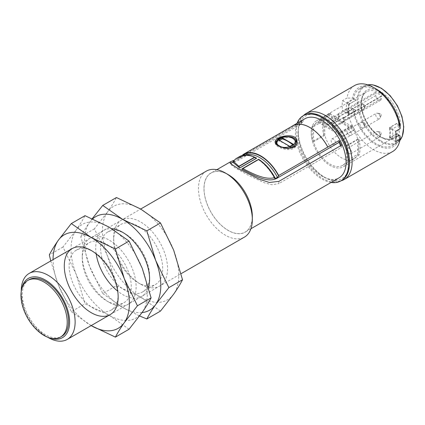 <?xml version="1.0" encoding="UTF-8"?>
<svg xmlns="http://www.w3.org/2000/svg" width="425" height="425" viewBox="0 0 425 425"><rect width="100%" height="100%" fill="white"/><g stroke="black" fill="none" stroke-linecap="round" stroke-linejoin="round"><path stroke-width="0.32" stroke-dasharray="2.12 1.59" d="M160.491 311.089L140.606 297.128L116.429 285.648L107.562 256.015L94.398 228.863L107.562 211.953A53.964 31.158 -120 0 0 107.562 256.015A53.964 31.158 -120 0 0 140.606 297.128A53.964 31.158 -120 0 0 173.655 294.174A53.964 31.158 -120 0 0 173.655 250.113A53.964 31.158 -120 0 0 140.606 208.999A53.964 31.158 -120 0 0 107.562 211.953C111.217 206.709 114.171 201.902 116.429 197.519M140.606 284.166L140.606 284.166A38.096 21.994 60 0 1 113.672 237.511A38.096 21.994 60 0 1 140.606 221.962A38.096 21.994 60 0 1 167.546 268.616A38.096 21.994 60 0 1 140.606 284.166L138.178 282.763A34.659 20.007 60 0 1 113.672 240.322A34.659 20.007 60 0 1 120.849 224.453A34.659 20.007 60 0 1 155.508 244.465A34.659 20.007 60 0 1 155.508 284.479A34.659 20.007 60 0 1 138.178 282.763L140.606 284.166M94.398 228.863L80.734 236.752L89.601 266.385L102.765 293.537L116.429 285.648M102.765 293.537L122.65 307.498L139.602 315.961M92.236 218.678L89.601 222.317C85.946 227.561 82.992 232.374 80.734 236.752M125.083 290.323A34.659 20.007 60 0 1 102.441 259.787A34.659 20.007 60 0 1 107.753 232.013A34.659 20.007 60 0 1 125.083 233.734L125.083 233.734A34.659 20.007 60 0 1 149.589 276.176A34.659 20.007 60 0 1 142.412 292.044A34.659 20.007 60 0 1 125.083 290.323M142.051 312.577A53.964 31.158 60 0 1 122.65 307.498A53.964 31.158 60 0 1 89.601 266.385A53.964 31.158 60 0 1 89.601 222.317A53.964 31.158 60 0 1 92.666 218.87M148.447 287.273A38.096 21.994 60 0 1 117.704 291.152M96.172 253.858A38.096 21.994 60 0 1 111.807 228.698M125.083 233.734L122.65 232.326L125.083 233.734M129.067 329.232L109.183 315.27L85 303.79L76.133 274.162L62.969 247.01L76.133 230.095A53.964 31.158 -120 0 0 76.133 274.162A53.964 31.158 -120 0 0 109.183 315.27A53.964 31.158 -120 0 0 142.232 312.322A53.964 31.158 -120 0 0 142.232 268.255A53.964 31.158 -120 0 0 109.183 227.141A53.964 31.158 -120 0 0 76.133 230.095C79.794 224.852 82.748 220.044 85 215.666M109.183 302.313L109.183 302.313A38.096 21.994 60 0 1 82.248 255.653A38.096 21.994 60 0 1 109.183 240.104A38.096 21.994 60 0 1 136.117 286.758A38.096 21.994 60 0 1 109.183 302.313L106.749 300.911A34.659 20.007 60 0 1 106.749 300.905A34.659 20.007 60 0 1 82.248 258.464A34.659 20.007 60 0 1 89.425 242.601A34.659 20.007 60 0 1 124.079 262.608A34.659 20.007 60 0 1 124.079 302.627A34.659 20.007 60 0 1 106.749 300.911L109.183 302.313M50.761 260.95L58.177 284.527L71.342 311.679L85 303.79M62.969 247.01L49.311 254.894M71.342 311.679L91.226 325.64M93.654 308.47A34.659 20.007 60 0 1 71.017 277.929A34.659 20.007 60 0 1 76.33 250.16A34.659 20.007 60 0 1 93.654 251.876L93.654 251.876A34.659 20.007 60 0 1 118.161 294.318A34.659 20.007 60 0 1 110.983 310.186A34.659 20.007 60 0 1 93.654 308.47M91.157 325.603A53.964 31.158 60 0 1 58.177 284.527A53.964 31.158 60 0 1 53.067 259.622M93.654 251.876L91.226 250.474L93.654 251.876M48.184 337.524A38.096 21.994 60 0 1 21.25 290.87M206.353 171.121A38.096 21.994 -120 0 0 200.51 201.647A38.096 21.994 -120 0 0 225.399 235.216A38.096 21.994 -120 0 0 244.444 237.102M49.311 337.817A34.197 19.747 60 0 1 45.432 335.936L45.432 335.936A34.197 19.747 60 0 1 21.25 294.052A34.197 19.747 60 0 1 21.563 289.754M45.432 335.936L47.706 337.248L45.432 335.936M228.151 174.595A34.197 19.747 -120 0 0 203.968 188.562A34.197 19.747 -120 0 0 228.151 230.446A34.197 19.747 -120 0 0 252.333 216.484M29.086 279.698A32.698 18.881 -120 0 0 24.071 305.899A32.698 18.881 -120 0 0 45.432 334.709A32.698 18.881 -120 0 0 61.779 336.329M228.151 174.686A34.096 19.683 60 0 1 250.426 204.728A34.096 19.683 60 0 1 245.198 232.05A34.096 19.683 60 0 1 211.103 212.362A34.096 19.683 60 0 1 211.103 172.996A34.096 19.683 60 0 1 228.151 174.686M233.543 160.464L238.478 158.042L301.777 121.497A34.096 19.683 -120 0 0 306.797 161.208A34.096 19.683 -120 0 0 339.028 177.873M341.286 145.339L341.286 147.549L278.885 183.579L278.885 181.369M304.9 118.766A34.159 19.72 -120 0 0 301.777 121.401L301.777 121.497M331.08 182.463A37.618 21.718 60 0 1 321.98 179.063A37.618 21.718 60 0 1 297.022 123.319M301.777 121.401L300.879 121.917L300.879 124.222L238.478 160.246L230.462 163.434L230.111 163.901L234.882 167.726L248.583 175.413L264.403 182.782L271.851 184.769L278.885 183.579M241.772 169.166L258.671 159.407A32.698 18.881 60 0 1 275.363 178.553L275.395 178.537M245.751 154.96A32.698 18.881 -120 0 0 243.36 155.986A32.698 18.881 -120 0 0 242 156.915L239.939 158.105A32.698 18.881 60 0 1 241.304 157.17A32.698 18.881 60 0 1 256.631 158.227M233.282 162.584L234.903 160.868L303.126 121.683A32.698 18.881 -120 0 0 300.879 124.222M341.286 147.549A32.698 18.881 -120 0 0 340.574 145.754M300.879 121.917A34.159 19.72 60 0 1 303.126 119.85L291.901 126.326M304.072 115.255A37.618 21.718 -120 0 0 298.302 145.398A37.618 21.718 -120 0 0 322.878 178.548A37.618 21.718 -120 0 0 341.689 180.407M303.126 121.683L303.126 119.85M258.671 159.407L241.793 169.118M274.465 178.202A33.649 19.428 60 0 0 258.278 159.63L258.671 159.375M242.781 154.769L291.901 126.347M235.987 158.631L238.786 157.059L238.786 157.601L239.567 157.882L241.963 156.411L242.792 155.295M238.786 157.601A33.649 19.428 60 0 1 239.801 156.942A33.649 19.428 60 0 1 254.968 157.718M239.939 158.105L239.567 157.882M241.963 156.411L242 156.915M292.814 125.821A34.096 19.683 -120 0 0 291.901 126.406M324.498 118.092A36.21 20.905 -120 0 0 323.85 117.704A36.21 20.905 -120 0 0 298.249 132.488A36.21 20.905 -120 0 0 323.85 176.832L323.85 176.832A36.21 20.905 -120 0 0 349.446 161.298M242.834 168.879L258.623 159.497M258.623 159.763A1.461 0.845 -120 0 0 258.352 159.646M239.578 156.559A34.096 19.683 -120 0 0 238.786 157.059M303.376 115.653A38.096 21.994 -120 0 0 298.249 130.948A38.096 21.994 -120 0 0 325.183 177.602L323.85 176.832L325.183 177.602A38.096 21.994 -120 0 0 340.993 180.811M275.225 142.561L275.145 143.145C275.798 145.993 279.438 148.097 286.067 149.446C292.697 150.067 296.337 147.964 296.985 143.14L296.985 141.971M287.311 136.707C282.875 137.243 279.368 138.508 276.808 140.5M354.503 85.584A38.096 21.994 -120 0 0 346.991 98.058L342.561 100.613A38.096 21.994 -120 0 0 342.561 110.983L346.991 108.428A38.096 21.994 -120 0 0 373.548 149.68A38.096 21.994 -120 0 0 392.599 151.566M276.627 144.383C277.801 145.839 279.942 147.077 283.055 148.097L289.048 148.824L293.967 147.066M276.16 143.007L280.229 138.991L289.074 137.201L293.011 138.38M295.502 140.909L295.97 143.007M376.306 89.064A34.197 19.747 -120 0 0 352.543 98.085L346.991 98.058M400.068 125.524L396.578 123.505L389.396 127.654L395.68 131.282M395.68 141.653L389.396 138.024A29.362 16.952 -120 0 0 389.396 127.654M389.396 138.024L396.578 133.875L399.006 135.278M346.991 108.428L352.543 108.449A34.197 19.747 -120 0 0 376.306 144.909A34.197 19.747 -120 0 0 400.068 135.888M352.543 108.449L356.033 110.468L348.851 114.612L342.561 110.983M342.561 100.613L348.851 104.247A29.362 16.952 -120 0 0 348.851 114.612M348.851 104.247L356.033 100.098L352.543 98.085M399.096 135.331A32.858 18.971 60 0 1 392.732 145.44A32.858 18.971 60 0 1 376.306 143.815A32.858 18.971 60 0 1 353.51 109.012A32.858 18.971 -120 0 1 353.488 108.869L347.427 112.365L346.635 111.908A32.858 18.971 60 0 1 346.635 103.355L347.427 102.26L353.488 98.759A32.858 18.971 -120 0 1 353.51 98.642A32.858 18.971 60 0 1 359.874 88.533A32.858 18.971 60 0 1 383.068 95.227A32.858 18.971 60 0 1 399.096 124.961A32.858 18.971 -120 0 1 399.123 125.104L396.599 123.648A29.362 16.952 60 0 0 396.578 123.505M396.578 133.875A29.362 16.952 -120 0 0 396.599 133.758L390.538 137.259L390.001 136.946A29.362 16.952 -120 0 0 390.001 128.393L390.538 127.149L396.599 123.648M399.123 125.104L393.061 128.605L392.503 129.838A32.858 18.971 60 0 1 392.503 138.391L390.001 136.946L393.061 138.715L396.058 136.983M399.123 135.214L396.599 133.758M356.033 110.468A29.362 16.952 60 0 1 356.007 110.325L353.488 108.869M356.033 100.098A29.362 16.952 -120 0 0 356.007 100.215L349.945 103.711L349.138 104.8A29.362 16.952 -120 0 0 349.138 113.358L349.945 113.82L356.007 110.325M349.43 113.847L349.945 113.82L347.427 112.365L346.912 112.391L349.43 113.847M353.488 98.759L356.007 100.215M293.473 144.33L293.473 145.387A32.698 18.881 -120 0 0 292.729 144.76M289.882 146.407L289.882 147.464L293.473 145.387M278.657 139.926L278.657 140.983A32.698 18.881 60 0 1 289.882 147.464M279.576 140.452L278.657 140.983M380.795 137.206C386.771 140.266 387.037 139.421 387.627 139.74L389.879 139.894C390.904 139.671 390.676 140.377 394.761 138.587C396.243 137.764 397.433 136.574 398.331 135.012L399.16 133.397L400.547 125.8C400.212 118.703 399.346 117.895 399.33 117.204L397.853 112.742L394.761 106.33C392.233 102.244 392.758 103.004 389.879 99.386L388.062 97.383L380.795 91.588C374.813 88.522 374.547 89.367 373.963 89.048L371.705 88.894C370.685 89.117 370.913 88.411 366.823 90.201C365.346 91.024 364.156 92.214 363.253 93.776L362.424 95.397L361.038 102.988C361.377 110.086 362.243 110.893 362.259 111.584L364.262 117.332L366.823 122.458C369.357 126.544 368.831 125.784 371.705 129.402L373.522 131.405L380.795 137.206M381.767 96.098L344.505 117.608A26.663 15.396 -120 0 0 344.16 117.343A0.637 0.367 -120 0 0 343.777 117.268A0.637 0.367 -120 0 0 343.644 117.56L343.644 121.045A0.637 0.367 -120 0 0 343.697 121.322A0.637 0.367 -120 0 0 344.091 121.821L351.703 126.214A0.637 0.367 -120 0 0 352.022 126.246A0.637 0.367 -120 0 0 351.958 125.418A26.663 15.396 60 0 1 354.572 129.428L343.352 135.904A26.663 15.396 60 0 1 347.507 145.483L358.727 139.002A26.663 15.396 60 0 1 358.727 155.545L347.507 162.026A26.663 15.396 60 0 1 343.395 166.775A26.663 15.396 60 0 1 330.06 165.458A26.663 15.396 60 0 1 312.641 141.961A26.663 15.396 60 0 1 316.731 120.588A26.663 15.396 60 0 1 316.774 120.562L327.999 114.086A26.663 15.396 60 0 1 330.613 113.093A0.637 0.367 -120 0 0 330.549 113.119A0.637 0.367 -120 0 0 330.453 113.624A0.637 0.367 -120 0 0 330.868 114.187L338.481 118.58A0.637 0.367 -120 0 0 338.799 118.612A0.637 0.367 -120 0 0 338.874 118.538A0.637 0.367 -120 0 0 338.927 118.32L338.927 114.835A0.637 0.367 60 0 0 338.412 114.027A26.663 15.396 -120 0 0 338.066 113.895A0.637 0.367 60 0 1 338.592 114.707L375.854 93.192A0.637 0.367 -120 0 0 375.328 92.379A26.663 15.396 60 0 1 381.767 96.098A0.637 0.367 -120 0 0 381.374 96.013A0.637 0.367 -120 0 0 381.241 96.305L381.241 98.584A3.809 2.199 -120 0 1 380.455 100.327A3.809 2.199 -120 0 1 377.517 99.307A3.809 2.199 -120 0 1 375.854 95.471L375.854 93.192M330.613 113.093L319.388 119.574A26.663 15.396 60 0 1 327.186 120.503A0.637 0.367 60 0 1 327.707 121.316L338.927 114.835M344.16 117.343L332.934 123.824A26.663 15.396 60 0 1 340.733 131.899A0.637 0.367 60 0 1 340.797 132.727A0.637 0.367 60 0 1 340.483 132.696L351.703 126.214M347.507 162.026L347.507 145.483M343.352 135.904L316.774 120.562M312.619 125.757L312.619 141.467A26.478 15.284 60 0 1 312.619 125.757L323.845 119.282A26.478 15.284 -120 0 0 323.845 134.991L312.619 141.467M313.586 141.743L313.586 126.597A25.08 14.482 60 0 1 317.422 122.023L342.704 136.622A25.08 14.482 60 0 1 346.54 145.626L346.54 160.767A25.08 14.482 60 0 1 342.603 165.405A25.08 14.482 60 0 1 313.586 141.743L324.812 135.262A25.08 14.482 -120 0 0 353.823 158.923A25.08 14.482 -120 0 0 357.765 154.291L346.54 160.767M358.727 139.002L358.727 155.545M327.999 114.086L354.572 129.428M343.644 121.045L332.419 127.521A0.637 0.367 60 0 0 332.871 128.302L340.483 132.696M332.419 127.521L332.419 124.036A0.637 0.367 -120 0 1 332.552 123.749L343.777 117.268M332.934 123.824A0.637 0.367 -120 0 0 332.552 123.749M344.505 117.608A0.637 0.367 -120 0 0 344.112 117.528A0.637 0.367 -120 0 0 343.979 117.815L343.979 120.094A3.809 2.199 60 0 1 343.697 121.322A3.809 2.199 60 0 1 343.193 121.842A3.809 2.199 60 0 1 338.874 118.538A3.809 2.199 60 0 1 338.592 116.987L338.592 114.707M338.481 118.58L327.255 125.062A0.637 0.367 60 0 0 327.574 125.093A0.637 0.367 60 0 0 327.707 124.801L327.707 121.316M327.255 125.062L319.642 120.663A0.637 0.367 -120 0 1 319.228 120.105A0.637 0.367 -120 0 1 319.329 119.595L330.549 113.119M323.845 134.991L323.845 119.282M313.586 126.597L324.812 120.121L324.812 135.262M357.765 154.291L357.765 139.145L346.54 145.626M342.704 136.622L353.929 130.146L328.642 115.547L317.422 122.023M324.812 120.121A25.08 14.482 60 0 1 328.642 115.547M353.929 130.146A25.08 14.482 60 0 1 357.765 139.145M333.338 126.034A3.177 1.833 -120 0 0 334.927 126.188A3.177 1.833 -120 0 0 334.927 122.522A3.177 1.833 -120 0 0 331.755 120.689A3.177 1.833 -120 0 0 331.266 123.234A3.177 1.833 -120 0 0 333.338 126.034M333.338 144.383A3.177 1.833 -120 0 0 334.927 144.542A3.177 1.833 -120 0 0 334.927 140.877A3.177 1.833 -120 0 0 331.755 139.044A3.177 1.833 -120 0 0 331.266 141.589A3.177 1.833 -120 0 0 333.338 144.383M349.233 135.208A3.177 1.833 -120 0 0 350.822 135.363A3.177 1.833 -120 0 0 350.822 131.697A3.177 1.833 -120 0 0 347.645 129.864A3.177 1.833 -120 0 0 347.161 132.409A3.177 1.833 -120 0 0 349.233 135.208M349.233 153.558A3.177 1.833 -120 0 0 350.822 153.717A3.177 1.833 -120 0 0 350.822 150.052A3.177 1.833 -120 0 0 347.645 148.219A3.177 1.833 -120 0 0 347.161 150.763A3.177 1.833 -120 0 0 349.233 153.558M362.073 109.443A3.177 1.833 -120 0 0 363.662 109.602A3.177 1.833 -120 0 0 364.172 108.986A3.177 1.833 -120 0 0 362.073 104.258A3.177 1.833 -120 0 0 361.277 103.971A3.177 1.833 -120 0 0 360.485 104.104A3.177 1.833 -120 0 0 359.996 106.648A3.177 1.833 -120 0 0 362.073 109.443M362.073 127.797A3.177 1.833 -120 0 0 363.662 127.952A3.177 1.833 -120 0 0 364.172 127.335A3.177 1.833 -120 0 0 362.073 122.613A3.177 1.833 -120 0 0 361.277 122.32A3.177 1.833 -120 0 0 360.485 122.453A3.177 1.833 -120 0 0 359.996 124.998A3.177 1.833 -120 0 0 362.073 127.797M377.963 118.618A3.177 1.833 -120 0 0 379.552 118.777A3.177 1.833 -120 0 0 380.062 118.161A3.177 1.833 -120 0 0 377.963 113.438A3.177 1.833 -120 0 0 377.166 113.146A3.177 1.833 -120 0 0 376.38 113.278A3.177 1.833 -120 0 0 375.891 115.823A3.177 1.833 -120 0 0 377.963 118.618M377.963 136.972A3.177 1.833 -120 0 0 379.552 137.126A3.177 1.833 -120 0 0 380.062 136.51A3.177 1.833 -120 0 0 377.963 131.787A3.177 1.833 -120 0 0 377.166 131.495A3.177 1.833 -120 0 0 376.38 131.628A3.177 1.833 -120 0 0 375.891 134.173A3.177 1.833 -120 0 0 377.963 136.972M364.315 104.465A1.333 0.77 -120 0 0 363.981 104.343A1.333 0.77 -120 0 0 363.651 105.942A1.333 0.77 -120 0 0 365.197 106.452A1.333 0.77 -120 0 0 364.315 104.465M364.315 122.82A1.333 0.77 -120 0 0 363.981 122.698A1.333 0.77 -120 0 0 363.651 124.291A1.333 0.77 -120 0 0 365.197 124.801A1.333 0.77 -120 0 0 364.315 122.82M380.21 113.645A1.333 0.77 -120 0 0 379.876 113.523A1.333 0.77 -120 0 0 379.541 115.117A1.333 0.77 -120 0 0 381.092 115.627A1.333 0.77 -120 0 0 380.21 113.645M380.21 131.994A1.333 0.77 -120 0 0 379.876 131.872A1.333 0.77 -120 0 0 379.541 133.466A1.333 0.77 -120 0 0 381.092 133.976A1.333 0.77 -120 0 0 380.21 131.994M238.478 158.042L238.478 160.246M240.725 157.712L240.725 157.128M276.16 142.646A9.902 5.716 180 0 1 289.074 137.201M286.726 148.352A9.902 5.716 180 0 1 283.055 148.097M367.721 84.846A32.858 18.971 -120 0 0 363.917 86.201A32.858 18.971 -120 0 0 358.881 112.529A32.858 18.971 -120 0 0 380.343 141.482A32.858 18.971 -120 0 0 396.775 143.108A32.858 18.971 -120 0 0 399.845 140.494M390.538 127.149L393.061 128.605M390.001 128.393L392.503 129.838M349.138 113.358L346.635 111.908M349.138 104.8L346.635 103.355M349.945 103.711L347.427 102.26M380.795 140.702C387.457 145.61 403.267 146.843 403.575 127.548C403.267 107.897 387.457 90.876 380.795 88.087C374.127 83.183 358.317 81.945 358.009 101.24C358.317 120.891 374.127 137.913 380.795 140.702M379.897 136.685A26.663 15.396 -120 0 0 393.226 138.008A26.663 15.396 -120 0 0 393.226 107.212A26.663 15.396 -120 0 0 366.557 91.821A26.663 15.396 -120 0 0 362.477 113.188A26.663 15.396 -120 0 0 379.897 136.685M327.186 120.503L338.412 114.027M338.066 113.895L375.328 92.379M340.733 131.899L351.958 125.418M343.644 117.56L332.419 124.036M381.241 96.305L343.979 117.815M330.868 114.187L319.642 120.663M332.871 128.302L344.091 121.821M343.979 120.094L381.241 98.584M375.854 95.471L338.592 116.987M327.707 124.801L338.927 118.32M113.672 240.322L113.672 237.511M142.412 292.044L155.508 284.479M107.753 232.013L120.849 224.453M149.589 276.176L149.589 278.986M82.248 258.464L82.248 255.653M110.983 310.186L124.079 302.627M76.33 250.16L89.425 242.601M118.161 294.318L118.161 297.128M110.272 314.564L181.071 273.689M72.176 248.583L140.675 209.036M21.25 294.052L21.25 291.428M216.846 169.681L211.103 172.996M250.941 228.735L245.198 232.05M230.111 162.472L230.111 163.901M233.282 161.803L234.903 160.868M241.304 157.17L243.36 155.986M239.801 156.942L245.756 155.242L252.588 156.31M298.249 132.488L298.249 130.948M275.145 143.14L275.145 141.971M392.732 145.44L396.775 143.108L399.835 140.542M359.874 88.533L363.917 86.201L367.668 84.83M390.108 137.328L392.62 138.784M343.395 166.775L393.226 138.008C389.948 139.905 385.714 139.442 380.529 136.622C373.198 132.101 367.614 125.056 363.784 115.483C361.84 110.187 361.091 105.373 361.542 101.038C362.137 96.459 363.811 93.383 366.562 91.821L316.731 120.588M340.797 132.727L352.022 126.246M344.112 117.528L381.374 96.013M342.603 165.405L353.823 158.923M343.193 121.842L380.455 100.327M327.574 125.093L338.799 118.612M334.927 126.188L363.662 109.602M331.755 120.689L360.485 104.104M334.927 144.542L363.662 127.952M331.755 139.044L360.485 122.453M350.822 135.363L379.552 118.777M347.645 129.864L376.38 113.278M350.822 153.717L379.552 137.126M347.645 148.219L376.38 131.628M363.981 104.343L361.277 103.971M365.197 106.452L364.172 108.986M363.981 122.698L361.277 122.32M365.197 124.801L364.172 127.335M379.876 113.523L377.166 113.146M381.092 115.627L380.062 118.161M379.876 131.872L377.166 131.495M381.092 133.976L380.062 136.51"/><path stroke-width="0.64" d="M102.765 205.408L116.429 197.519L140.606 208.999L160.491 222.96L173.655 250.113L182.522 279.746C180.269 284.123 177.315 288.931 173.655 294.174L160.491 311.089L146.832 318.973C149.085 314.596 152.044 309.788 155.699 304.544L168.863 287.629L155.699 260.483L146.832 230.849L122.65 219.369L102.765 205.408L92.236 218.678M139.602 315.961L146.832 318.973M160.491 222.96L146.832 230.849M182.522 279.746L168.863 287.629M92.666 218.87A53.964 31.158 60 0 1 122.65 219.369A53.964 31.158 60 0 1 155.699 260.483A53.964 31.158 60 0 1 155.699 304.544A53.964 31.158 60 0 1 142.051 312.577M111.807 228.698A38.096 21.994 60 0 1 122.65 232.326L122.65 232.326A38.096 21.994 60 0 1 149.589 278.986A38.096 21.994 60 0 1 148.447 287.273M117.704 291.152A38.096 21.994 60 0 1 96.172 253.858M71.342 223.55L85 215.666L109.183 227.141L129.067 241.102L142.232 268.255L151.098 297.888C148.84 302.265 145.887 307.078 142.232 312.322L129.067 329.232L115.403 337.121C117.661 332.743 120.615 327.93 124.27 322.687L137.434 305.777L124.27 278.625L115.403 248.992L91.226 237.511L71.342 223.55L58.177 240.465C54.522 245.708 51.563 250.516 49.311 254.894L50.761 260.95M53.067 259.622A53.964 31.158 60 0 1 58.177 240.465A53.964 31.158 60 0 1 91.226 237.511A53.964 31.158 60 0 1 124.27 278.625A53.964 31.158 60 0 1 124.27 322.687A53.964 31.158 60 0 1 91.226 325.64L115.403 337.121M129.067 241.102L115.403 248.992M151.098 297.888L137.434 305.777M91.226 250.474L91.226 250.474A38.096 21.994 60 0 1 118.161 297.128A38.096 21.994 60 0 1 91.226 312.678A38.096 21.994 60 0 1 64.287 266.023A38.096 21.994 60 0 1 91.226 250.474M48.184 337.524L47.706 337.248L48.184 337.53A38.096 21.994 60 0 1 48.184 337.524A38.096 21.994 60 0 0 67.235 339.416L110.272 314.564M21.25 291.428L21.25 290.87A38.096 21.994 60 0 1 29.139 273.434A38.096 21.994 60 0 1 67.235 295.428A38.096 21.994 60 0 1 67.235 339.416M181.071 273.689L244.444 237.102A38.096 21.994 -120 0 0 252.333 219.661A38.096 21.994 -120 0 0 225.399 173.007L225.399 173.007A38.096 21.994 -120 0 0 206.353 171.121L140.675 209.036M21.563 289.754A34.197 19.747 60 0 1 46.729 280.877A34.197 19.747 60 0 1 69.578 320.455A34.197 19.747 60 0 1 49.311 337.817M228.151 174.595L225.399 173.007L228.151 174.595A34.197 19.747 -120 0 1 252.333 216.484L252.333 219.661M60.435 337.11L61.779 336.329A32.698 18.881 -120 0 0 61.779 298.573A32.698 18.881 -120 0 0 29.086 279.698L27.737 280.473A32.698 18.881 60 0 1 60.435 299.354A32.698 18.881 60 0 1 60.435 337.11A32.698 18.881 60 0 1 44.083 335.49A32.698 18.881 60 0 1 22.727 306.675A32.698 18.881 60 0 1 27.737 280.473M250.941 228.735L339.028 177.873A34.096 19.683 -120 0 0 342.183 144.824L278.885 181.369L269.349 182.468L259.016 179.111L238.478 168.72L232.14 164.735L230.111 162.472L230.791 161.627L233.543 160.464M341.286 145.339L342.183 144.824M342.183 144.728A34.159 19.72 -120 0 0 304.9 118.766L292.783 125.768A34.159 19.72 60 0 1 327.818 147.066L339.044 140.585L339.044 142.417L276.638 178.447C266.826 183.366 252.322 174.462 241.772 169.166L242.834 168.608C252.524 173.538 265.057 180.301 274.465 177.661A34.096 19.683 -120 0 0 258.623 159.497L242.834 168.608M297.022 123.319A37.618 21.718 60 0 1 303.174 115.77A37.618 21.718 60 0 1 340.792 137.488A37.618 21.718 60 0 1 340.792 180.928A37.618 21.718 60 0 1 331.08 182.463M275.395 178.537L277.419 177.368A32.698 18.881 -120 0 0 245.751 154.96M239.732 167.987L238.834 166.568L254.628 157.457A1.461 0.845 -120 0 1 254.968 157.718L256.631 158.227L239.732 167.987L233.282 162.584L233.282 161.234L235.987 158.631L239.578 156.559A34.096 19.683 -120 0 1 254.628 157.186L238.834 166.303L233.282 161.234M340.574 145.754A32.698 18.881 -120 0 0 339.044 142.417M341.286 145.244A34.159 19.72 -120 0 0 339.044 140.585M291.901 126.347L291.901 126.326A34.159 19.72 60 0 1 292.783 125.768M340.792 180.928L341.689 180.407A37.618 21.718 -120 0 0 349.472 162.403A37.618 21.718 -120 0 0 323.553 117.512A37.618 21.718 -120 0 0 322.878 117.114A37.618 21.718 -120 0 0 304.072 115.255L303.174 115.77M327.818 147.066L278.694 175.504L277.881 177.145L276.638 177.863L275.405 178.569L274.465 178.202L274.465 177.661M258.278 159.63L258.671 159.375L258.278 159.63A1.461 0.845 -120 0 1 258.352 159.646M242.038 168.847L241.793 169.118M242.781 155.3L242.781 154.769A34.096 19.683 60 0 1 243.69 154.179A34.096 19.683 60 0 1 278.694 175.504M238.834 166.568L238.834 166.303M277.419 177.368L277.881 177.145M278.694 176.051A33.649 19.428 -120 0 0 243.913 154.567A33.649 19.428 -120 0 0 242.808 155.295M327.818 147.14A34.096 19.683 -120 0 0 292.814 125.821L243.69 154.179M349.472 162.403L349.446 161.298A36.21 20.905 -120 0 0 324.498 118.092L323.553 117.512M275.145 141.971C274.481 136.319 297.654 131.373 296.985 141.971C297.654 152.591 274.481 147.634 275.145 141.971M254.628 157.457L254.628 157.186M340.993 180.811A38.096 21.994 -120 0 0 344.234 179.488A38.096 21.994 -120 0 0 344.234 135.501A38.096 21.994 -120 0 0 306.138 113.507A38.096 21.994 -120 0 0 303.376 115.653M296.953 142.556C296.129 138.486 292.915 136.537 287.311 136.707M276.808 140.5L275.225 142.561M344.234 179.488L392.599 151.566A38.096 21.994 -120 0 0 400.111 139.097L395.68 141.653A38.096 21.994 -120 0 0 395.68 131.282L400.111 128.727A38.096 21.994 -120 0 0 373.548 87.476A38.096 21.994 -120 0 0 354.503 85.584L306.138 113.507M276.627 144.383A9.902 5.716 180 0 1 276.16 142.646L276.925 144.755M293.967 147.066L295.97 142.646A9.902 5.716 180 0 0 295.502 140.909L293.011 138.38M400.111 128.727L400.068 125.524A34.197 19.747 -120 0 0 376.306 89.064L373.548 87.476M399.006 135.278L400.068 135.888L400.111 139.097M399.096 135.331A32.858 18.971 -120 0 0 399.123 135.214L396.058 136.983M289.882 146.407L293.473 144.33L282.248 137.849L278.657 139.926L289.882 146.407M292.729 144.76A32.698 18.881 -120 0 0 282.248 138.911L282.248 137.849M282.248 138.911L279.576 140.452M276.638 178.447L276.638 177.863M239.711 167.917L256.588 158.174M276.16 142.646C276.978 139.703 278.518 138.008 280.782 137.567C285.154 136.159 289.202 136.409 292.937 138.311C296.74 141.19 295.704 141.966 295.97 142.646A9.902 5.716 180 0 1 286.726 148.352M292.623 138.343C296.092 139.915 296.092 142.439 292.623 145.913C286.609 147.916 282.237 147.916 279.512 145.913C276.043 144.341 276.043 141.817 279.512 138.343C285.526 136.34 289.892 136.34 292.623 138.343M399.845 140.494A32.858 18.971 -120 0 0 396.775 105.172A32.858 18.971 -120 0 0 367.721 84.846M29.139 273.434L72.176 248.583M230.791 161.627L216.846 169.681M230.562 163.37L233.282 161.803M275.405 178.558C271.001 170.143 265.413 163.715 258.634 159.269M252.588 156.31L256.163 157.845M243.913 154.567L242.67 155.391M242.038 168.842L258.618 159.269M399.835 140.542L402.273 136.436L403.75 126.9L401.976 116.466L397.433 105.793L390.187 95.657L381.512 88.304L372.837 84.835L367.668 84.83"/></g></svg>
